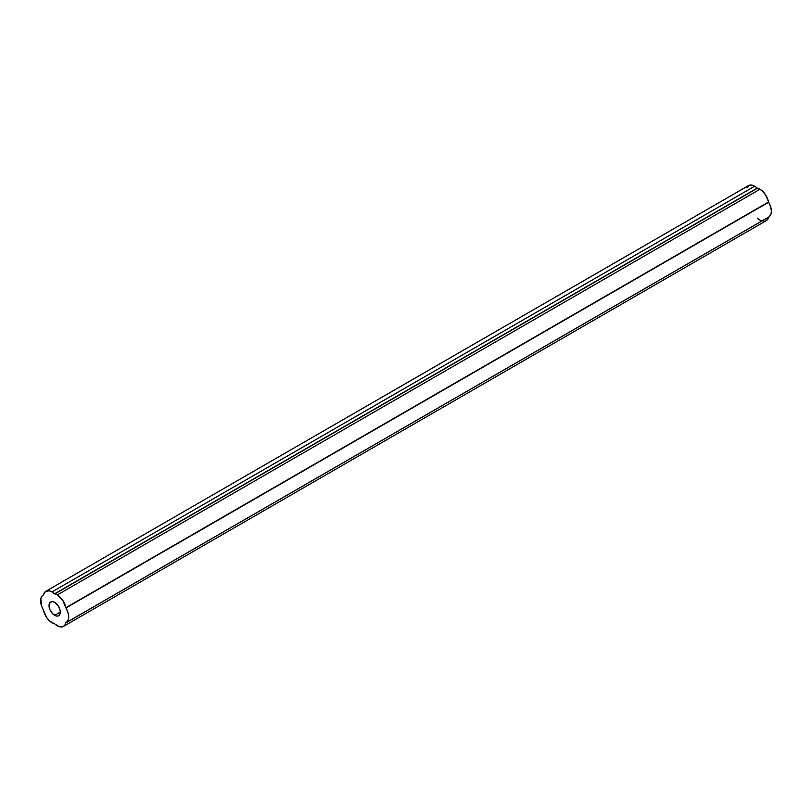<?xml version="1.0" encoding="UTF-8"?>
<svg xmlns="http://www.w3.org/2000/svg" width="812" height="812" viewBox="0 0 812 812"><rect width="100%" height="100%" fill="white"/><g stroke="black" fill="none" stroke-linecap="round" stroke-linejoin="round"><path stroke-width="1.22" d="M54.658 615.344A7.947 4.588 60 0 1 49.461 608.33A7.947 4.588 60 0 1 50.679 601.966A7.947 4.588 60 0 1 54.658 602.362L52.506 601.611L49.979 602.545L49.136 606.929L49.979 609.761L52.506 613.608L55.754 615.851L57.774 616.044L59.327 615.151L60.271 612.096L54.658 615.344L60.271 612.096L60.169 610.766L58.626 606.554L54.658 602.362A7.947 4.588 60 0 1 59.844 609.365A7.947 4.588 60 0 1 58.626 615.729A7.947 4.588 60 0 1 54.658 615.344M746.614 187.755L749.253 185.258L751.821 185.116L754.713 186.222A12.424 7.176 -120 0 0 748.502 185.603L45.807 591.298A12.424 7.176 60 0 1 52.019 591.918L754.713 186.222L755.992 187.064L757.444 188.232L54.759 593.927A12.424 7.176 60 0 1 57.287 594.952L759.981 189.257A12.424 7.176 -120 0 0 757.444 188.232L761.443 190.252L765.432 194.606L770.679 206.827L771.4 211.262L770.994 214.084L766.457 220.529M63.498 626.397A12.424 7.176 60 0 1 54.759 623.89L59.185 626.641L63.133 626.59L64.838 625.189L65.843 622.895L768.528 217.2L65.934 622.763A12.424 7.176 60 0 0 66.137 622.652A12.424 7.176 60 0 0 65.945 607.975L768.629 202.279L65.945 607.975L67.985 612.522L68.705 616.958L67.985 620.571L65.843 622.895A12.424 7.176 60 0 1 63.498 626.397L766.193 220.702A12.424 7.176 -120 0 0 768.528 217.2L768.629 217.068A12.424 7.176 -120 0 0 768.832 216.956A12.424 7.176 -120 0 0 768.629 202.279L65.843 607.711A12.424 7.176 60 0 0 57.287 594.952L62.747 600.301L65.843 607.711L768.528 202.015A12.424 7.176 -120 0 0 759.981 189.257L57.287 594.952L54.759 593.927L757.241 188.11L54.556 593.805A12.424 7.176 60 0 0 52.019 591.918L54.556 593.805L757.241 188.11A12.424 7.176 -120 0 0 754.713 186.222L52.019 591.918L49.136 590.811L45.492 591.501L43.381 594.932A12.424 7.176 60 0 0 43.168 595.044A12.424 7.176 60 0 0 43.371 609.721L43.472 609.985A12.424 7.176 60 0 0 54.556 623.768L50.121 621.403L46.873 617.851L41.716 606.331L40.783 598.789L41.716 596.424L43.472 594.8A12.424 7.176 60 0 1 45.807 591.298M765.828 220.894L763.574 221.27M757.444 218.195A12.424 7.176 -120 0 0 761.991 220.976M66.137 622.652L768.832 216.956"/></g></svg>
